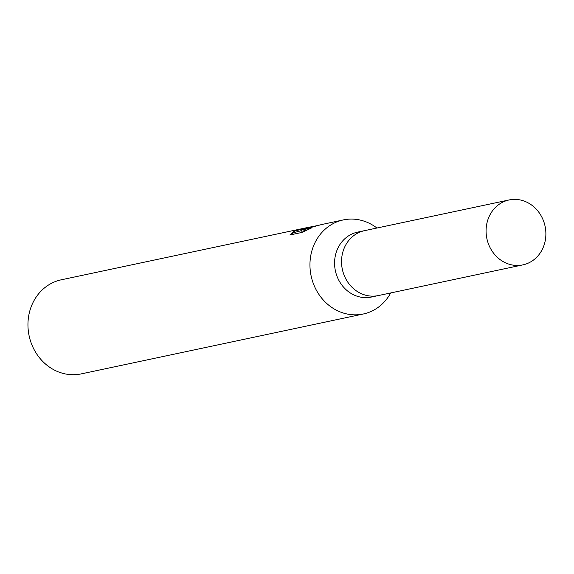 <?xml version="1.0" encoding="UTF-8"?>
<svg xmlns="http://www.w3.org/2000/svg" width="574" height="574" viewBox="0 0 574 574"><rect width="100%" height="100%" fill="white"/><g stroke="black" fill="none" stroke-linecap="round" stroke-linejoin="round"><path stroke-width="0.86" d="M364.827 230.59A33.184 29.748 78 0 0 364.54 230.655L357.588 232.126A33.184 29.748 78 0 0 335.159 269.629A33.184 29.748 78 0 0 369.326 297.397A33.184 29.748 78 0 0 371.371 297.045L378.323 295.574A33.184 29.748 78 0 0 378.61 295.51M378.323 295.567A33.184 29.748 78 0 1 376.279 295.919A33.184 29.748 78 0 1 342.111 268.151A33.184 29.748 78 0 1 364.54 230.655A33.184 29.748 78 0 0 342.111 268.151A33.184 29.748 78 0 0 376.279 295.926A33.184 29.748 78 0 0 378.323 295.574L522.871 264.879A33.184 29.748 78 0 0 545.3 227.383A33.184 29.748 78 0 0 511.133 199.608A33.184 29.748 78 0 0 509.088 199.96A33.184 29.748 78 0 0 486.659 237.464A33.184 29.748 78 0 0 520.826 265.231A33.184 29.748 78 0 0 522.871 264.879M376.924 228.022A48.094 43.115 78 0 0 346.266 219.412A48.094 43.115 78 0 0 343.302 219.921A48.094 43.115 78 0 0 310.792 274.272A48.094 43.115 78 0 0 360.314 314.516A48.094 43.115 78 0 0 363.277 314.007A48.094 43.115 78 0 0 390.707 292.941M312.801 226.4L306.48 228.108L316.661 225.711M343.302 219.921L321.325 224.606L301.601 230.023L311.603 227.9L302.168 232.384L289.834 235.003L293.443 231.487L308.834 227.239L61.303 279.796A48.094 43.115 78 0 0 28.793 334.147A48.094 43.115 78 0 0 78.308 374.392A48.094 43.115 78 0 0 81.278 373.882L363.277 314.007M293.443 231.487L293.623 232.728L293.443 231.487M308.834 227.239L310.455 226.931M301.68 230.54L293.623 232.728L291.011 234.759M306.53 228.481L306.48 228.108M306.358 230.296L301.788 231.265L301.601 230.023M364.54 230.655L509.088 199.96"/></g></svg>

